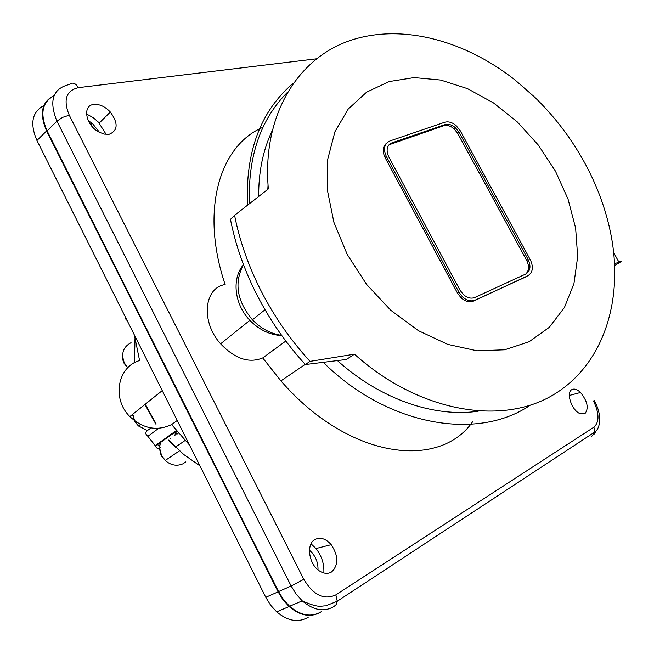 <?xml version="1.0" encoding="UTF-8"?>
<svg xmlns="http://www.w3.org/2000/svg" width="654" height="654" viewBox="0 0 654 654"><rect width="100%" height="100%" fill="white"/><g stroke="black" fill="none" stroke-linecap="round" stroke-linejoin="round"><path stroke-width="0.98" d="M305.353 364.54C286.239 343.612 270.225 320.632 257.3 295.616C244.482 270.576 235.538 245.16 230.453 219.376L234.573 215.338L268.353 188.924C261.935 116.976 296.197 60.193 347.666 41.382C399.439 22.677 463.768 39.559 515.115 80.033L534.588 97.078C554.159 116.06 570.599 137.512 583.899 161.424C595.59 182.58 604.075 204.457 609.348 227.061L611.179 235.775C623.785 302.025 602.669 367.164 550.66 396.389C498.904 425.533 417.792 411.211 354.484 354.19L346.326 359.487L305.353 364.54L310.012 361.376L354.484 354.19M310.012 361.376C290.785 340.301 274.664 317.182 261.641 292.011C248.733 266.816 239.716 241.252 234.573 215.338M337.431 360.583C380.342 399.349 434.248 417.669 478.197 411.227M271.892 131.356C262.933 150.494 258.526 172.198 258.69 196.47M526.331 276.699L475.237 300.104C471.035 301.756 466.768 300.66 462.419 296.826L460.996 297.725C465.337 301.559 469.605 302.647 473.807 300.995L527.77 275.816M460.996 297.725L457.473 293.082L458.887 292.174L386.342 156.437C383.056 148.899 384.266 143.725 389.98 140.929L444.597 122.29C448.276 121.227 452.061 122.265 455.952 125.421L460.154 130.604L530.337 259.842C533.697 267.241 532.855 272.554 527.803 275.8M386.694 143.079C382.688 146.48 382.149 151.295 385.059 157.549L457.473 293.082M555.418 171.111L538.267 145.008L517.322 121.938L493.435 102.874L467.545 88.674L440.722 80.058L414.129 77.581L388.991 81.595L366.592 92.189L348.19 109.104L334.93 131.756L327.76 159.135L327.327 189.864L333.883 222.254L347.192 254.406L366.551 284.367L390.798 310.307L418.437 330.687L447.777 344.396L477.06 350.806L504.651 349.808L529.119 341.731L549.319 327.302L564.435 307.511L573.959 283.542L577.678 256.638L575.626 228.099L568.064 199.184L555.418 171.111M323.264 362.332C387.961 426.441 477.788 441.074 530.181 405.251M292.976 83.467C260.513 111.213 245.34 151.81 247.457 205.25M281.653 335.371C270.707 333.793 260.962 328.61 252.428 319.806C236.879 301.061 233.895 282.683 243.484 264.674C231.524 278.49 234.271 304.306 249.869 320.337C259.262 329.935 269.906 335.012 281.8 335.576M389.04 144.787L443.567 125.797C446.919 124.824 450.361 125.772 453.901 128.642L457.702 133.334L526.674 260.423C529.413 266.162 529.102 270.699 525.742 274.042M459.043 132.239L528.13 259.507C531.187 266.235 530.41 271.075 525.808 274.018L474.91 297.456C471.101 298.943 467.226 297.954 463.285 294.48L460.064 290.245L388.762 156.886C385.778 150.044 386.874 145.343 392.057 142.793L444.884 124.677C448.235 123.704 451.685 124.661 455.233 127.53L459.043 132.239L457.702 133.334M462.419 296.826L458.887 292.174M584.889 413.72C589.001 408.398 587.545 401.327 580.523 392.49C577.204 389.351 574.318 388.394 571.858 389.612C565.988 392.31 571.22 409.298 579.231 413.287L584.889 413.72M54.02 95.762C42.06 102.106 39.755 113.804 47.104 130.874L56.931 121.162C48.682 100.683 52.81 88.462 69.324 84.497C72.545 81.979 75.562 83.033 78.366 87.661C66.054 90.685 63.013 99.866 69.259 115.194L62.604 117.368L56.931 121.162L291.144 586.009L296.131 594.102L302.238 600.871C313.56 610.411 324.122 612.291 333.932 606.52L336.246 604.541L337.26 601.239L594.862 431.992L591.715 436.381M614.629 263.848L618.872 262.033C621.488 260.921 621.987 260.938 620.36 262.082L614.711 265.557M321.188 611.776C311.353 617.548 300.807 615.716 289.558 606.283L283.501 599.587L278.563 591.584L47.104 130.874M311.067 543.801L315.964 548.551C321.719 555.925 324.343 564.067 323.828 572.969M86.492 113.968L93.236 117.671L98.46 122.184L106.161 134.413M157.606 444.581L160.246 447.598C157.949 448.979 156.38 448.472 155.529 446.061L147.371 435.695C145.409 434.24 145.335 432.588 147.158 430.757L150.935 427.92M127.121 320.501L126.009 319.569L125.053 316.381M175.615 431.714L174.912 435.638M331.537 571.98C338.682 565.048 338.568 555.949 331.202 544.676C325.815 538.634 320.419 536.901 315.015 539.476C305.729 544.063 308.901 565.048 320.019 571.285C324.245 573.771 328.087 573.999 331.537 571.98M134.397 335.036L139.588 360.567C117.663 366.575 111.597 398.736 129.852 416.582C143.095 428.771 157.017 431.436 171.61 424.577L177.201 420.489M263.014 127.277C219.924 145.147 199.805 209.746 225.139 284.555C203.958 287.703 200.606 321.833 220.586 343.824C234.999 358.85 249.043 363.559 262.728 357.934L280.926 380.89C348.541 459.059 439.161 470.218 472.67 421.683M109.063 134.323L104.199 134.111L98.967 132.075C85.56 125.249 82.02 105.302 93.874 104.436C99.596 104.002 105.081 106.537 110.338 112.03C118.423 123.254 118.006 130.686 109.063 134.323M385.525 157.148L384.617 156.666M171.61 424.577L189.521 445.08M268.042 185.27L267.813 189.349M286.992 92.794C260.357 119.805 247.833 156.788 249.403 203.737M593.897 434.542L596.571 430.218M262.728 357.934L285.823 341.036M278.563 591.584L291.144 586.009L303.808 579.321C313.389 595.173 324.065 600.356 335.845 594.87L593.922 427.168L594.862 431.992C600.536 428.19 602.203 414.464 594.273 400.591M309.456 550.267L310.159 550.856C315.555 556.031 318.171 562.358 318.007 569.847M88.274 120.704L92.255 123.263L99.506 132.361M320.771 612.054C310.92 617.826 300.366 615.994 289.109 606.552L283.051 599.865L278.113 591.854L46.581 130.955C39.134 113.534 41.635 101.746 54.086 95.598M308.263 617.212C298.396 622.976 287.874 621.194 276.683 611.866L270.666 605.244L265.777 597.315L36.943 140.487C29.708 123.639 32.013 111.998 43.851 105.556M443.567 125.797L444.884 124.677M390.773 143.921L392.057 142.793M526.674 260.423L528.13 259.507M385.059 157.549L386.342 156.437M473.807 300.995L475.237 300.104M316.356 58.827L78.366 87.661M158.652 428.329L148.074 436.169M176.318 430.545L155.358 445.546M168.642 440.077L183.758 454.514L199.928 465.852M134.111 362.962L135.084 336.393L134.405 362.798M145.294 404.197L156.183 423.972M159.625 448.072L161.505 455.372L165.249 460.465C170.784 465.288 176.645 466.425 182.818 463.866L185.85 461.887M178.174 433.324L175.329 432.768M593.922 427.168C599.473 422.067 599.35 413.369 593.546 401.074L594.184 400.444M303.808 579.321L69.259 115.194M131.053 342.696C123.042 346.955 120.835 353.732 124.415 363.035L127.792 367.744M132.819 414.203L134.626 420.8L138.444 425.967L147.436 430.553M170.073 438.278L170.498 438.76M160.655 441.752L159.625 446.903M335.845 594.87L337.26 601.239L325.635 605.89C320.869 605.669 319.553 608.629 302.238 600.871L289.558 606.283M613.714 252.681L618.872 262.033M278.113 591.854L265.777 597.315M46.581 130.955L36.943 140.487M265.034 309.734L252.428 319.806M453.901 128.642L455.233 127.53M580.523 392.49L569.323 395.457M168.528 440.15L175.444 447.132L185.074 440.502M176.662 430.961L155.529 446.061M155.497 445.971L147.371 435.695M127.726 367.81L124.121 363.395L123.246 361.433L122.478 358.016L122.699 353.904M140.422 424.438L138.444 425.967L134.315 421.102L132.574 414.407M179.449 450.843L165.249 460.465L161.162 455.642L159.372 448.203M144.926 404.491L155.905 424.184M331.202 544.676L315.964 548.551M129.852 416.582L162.241 390.61M159.478 446.731L159.821 444.867M175.108 433.839L177.193 434.019M188.287 443.837L188.744 443.526M280.926 380.89L305.205 364.384M220.586 343.824L249.869 320.337M310.159 550.856L309.432 551.191M289.109 606.552L276.683 611.866M110.338 112.03L99.253 123.026M92.255 123.263L90.702 124.751"/></g></svg>
